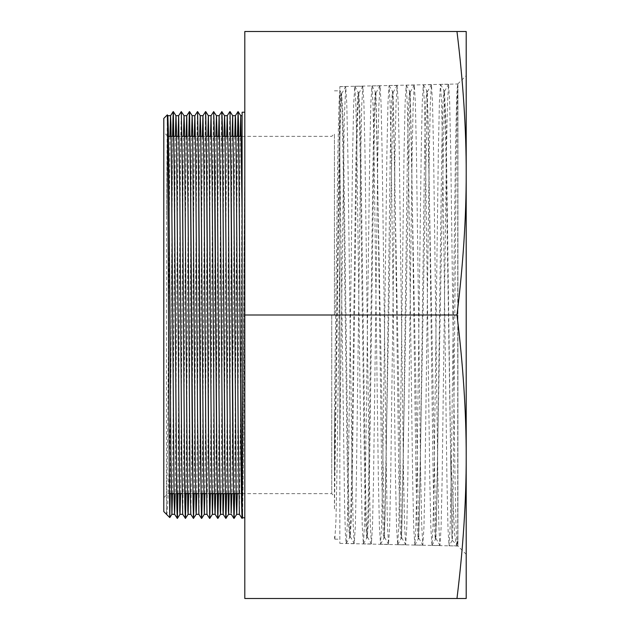 <?xml version="1.0" encoding="UTF-8"?>
<svg xmlns="http://www.w3.org/2000/svg" width="630" height="630" viewBox="0 0 630 630"><rect width="100%" height="100%" fill="white"/><g stroke="black" fill="none" stroke-linecap="round" stroke-linejoin="round"><path stroke-width="0.47" stroke-dasharray="3.15 2.36" d="M170.171 493.66L170.612 400.837C169.249 470.153 167.887 516.498 166.501 514.308L166.501 215.342L167.312 114.88M163.8 118.393L163.8 511.607M457.766 84.192L457.734 540.682L456.254 544.288L454.6 533.791L450.647 453.482L451.946 537.264L452.261 540.296L452.718 531.948L456.183 169.399L457.049 101.981L457.916 85.278L457.916 546.021L457.916 83.979L457.097 88.405L456.561 101.351L455.498 150.846L451.238 475.721L450.174 526.649L449.056 545.808L447.993 528.42L446.922 478.973L442.669 154.35L441.599 103.47L440.48 84.349L439.417 101.706L438.354 151.082L434.101 475.296L433.03 526.184L431.967 545.375L430.849 528.105L429.778 478.753L425.526 154.649L424.455 103.84L423.336 84.751L422.273 102.147L421.21 151.483L416.95 475.217L415.887 525.963L414.823 545.029L413.697 527.775L412.634 478.516L408.382 155.082L407.319 104.32L406.192 85.145L405.129 102.438L404.066 151.665L399.806 474.965L398.743 525.648L397.672 544.651L396.553 527.373L395.49 478.17L391.23 155.263L390.167 104.619L389.049 85.515L387.986 102.753L386.922 151.885L382.662 474.54L381.599 525.184L380.536 544.233L379.41 526.979L378.346 477.847L374.086 155.397L373.023 104.871L371.96 85.916L370.842 103.107L369.771 152.169L365.518 474.272L364.455 524.814L363.392 543.855L362.266 526.704L361.203 477.713L356.942 155.838L355.879 105.312L354.816 86.318L353.69 103.548L352.627 152.578L348.366 474.217L347.303 524.593L346.24 543.501L345.39 533.941L344.602 505.953L339.838 158.555L339.838 543.399L339.838 86.601L339.838 158.571L339.838 86.672L345.712 86.664L344.2 120.708L339.838 440.323L339.838 252.496L337.097 465.601L335.947 520.884L334.845 539.162L334.443 536.626L334.79 539.107M466.2 315L466.2 75.702L466.2 315M166.501 215.342L167.533 121.779M172.494 493.66L175.361 136.34M180.589 493.66L183.456 136.34M188.693 493.66L191.559 136.34M196.788 493.66L199.655 136.34M204.892 493.66L207.758 136.34M212.995 493.66L215.862 136.34M221.091 493.66L223.957 136.34M229.194 493.66L232.06 136.34M237.289 493.66L240.156 136.34M242.322 513.875L244.802 157.539C243.897 246.677 242.999 457.223 242.101 504.37L242.101 115.692L241.306 333.774L239.4 514.308M234.762 136.34L231.895 493.66M226.658 136.34L223.792 493.66M218.555 136.34L215.688 493.66M210.459 136.34L208.341 416.107L207.002 514.316M202.356 136.34L200.096 434.259L198.899 514.308M194.261 136.34L191.859 450.985L190.803 514.308M186.157 136.34L183.613 466.09L182.7 514.293M178.062 136.34L175.195 493.66M169.958 136.34L167.769 425.455L166.501 514.308M170.612 415.958L172.659 136.34M177.999 493.66L180.511 158.39L181.353 111.762M186.094 493.66L188.858 136.34M194.197 493.66L196.71 158.272L197.552 111.77M202.293 493.66L204.813 158.571L205.648 111.762M210.396 493.66L212.909 158.421L213.751 111.77M218.5 493.66L221.012 158.295L221.855 111.762M226.595 493.66L229.115 158.406L229.95 111.746M234.699 493.66L237.463 136.34M242.377 515.427L244.802 206.002M244.802 157.539L244.802 220.76M242.582 517.773L243.692 445.78L244.802 283.098M242.101 215.358L242.101 504.378M457.687 84.05L466.2 75.702M457.734 540.69L457.097 545.761L456.033 526.609L454.97 475.681L450.71 151.09L449.647 101.69L448.584 84.349L447.458 103.611L446.394 154.547L442.142 478.737L441.079 528.074L439.96 545.383L438.89 526.349L437.826 475.516L433.566 151.279L432.503 101.973L431.432 84.751L430.314 103.942L429.251 154.744L424.998 478.406L423.935 527.696L422.809 545.013L421.746 525.924L420.683 475.115L416.422 151.586L415.359 102.391L414.296 85.145L413.178 104.21L412.107 154.909L407.846 478.272L406.783 527.467L405.665 544.643L404.602 525.507L403.531 474.792L399.278 151.964L398.215 102.824L397.152 85.515L396.026 104.541L394.963 155.185L390.702 478.044L389.639 527.145L388.521 544.249L387.458 525.223L386.395 474.658L382.134 152.263L381.071 103.162L380.008 85.877L378.882 105.005L377.819 155.634L373.558 477.721L372.495 526.712L371.377 543.855L370.314 524.94L369.243 474.445L364.983 152.373L363.919 103.383L362.856 86.263L361.738 105.344L360.675 155.823L356.415 477.327L355.351 526.286L354.225 543.485L353.162 524.522L352.099 474.036L347.839 152.61L346.776 103.753L345.712 86.664M358.872 93.327L358.131 92.075L357.596 95.484L355.989 154.153L351.705 469.098L350.634 518.907L349.563 537.729L348.492 522.538L347.421 475.76L343.137 161.06L342.066 111.274L340.995 92.484L340.168 101.044L339.349 128.756L334.443 475.918L334.443 411.784C336.239 276.727 338.042 94.65 339.838 91.271L339.838 440.323M450.647 453.482L446.111 127.386L444.481 91.437L435.913 538.374L427.337 91.838L418.761 538.004L410.193 92.208L401.617 537.603L393.049 92.563L384.473 537.209L375.897 92.957L374.826 111.746L373.755 161.414L369.471 475.122L368.4 521.695L367.329 536.855L366.258 518.238L365.187 468.633L360.895 154.886L359.825 108.368L358.753 93.358L357.683 112.077L356.611 161.666L352.327 474.965L351.257 521.443L350.185 536.484L349.114 517.797L348.043 468.255L343.752 155.263L342.681 108.817L341.61 93.728L340.712 107.013L339.822 142.601L334.443 509.851L334.443 475.941M334.443 411.784L334.443 509.859M451.946 537.264L445.883 152.287L444.874 107.139L443.859 90.161L442.788 105.533L441.717 152.744L437.433 470.397L436.362 520.632L435.291 539.611L434.22 524.357L433.149 477.209L428.857 159.611L427.786 109.407L426.715 90.562L425.644 105.934L424.573 153.074L420.289 470.177L419.218 520.317L418.147 539.248L417.076 523.979L415.997 476.894L411.713 160.004L410.642 109.88L409.571 90.964L408.5 106.242L407.429 153.287L403.137 470.043L402.066 520.089L400.995 538.886L399.924 523.569L398.853 476.556L394.569 160.225L393.498 110.211L392.427 91.334L391.356 106.509L390.285 153.436L386.001 469.594L384.93 519.616L383.859 538.477L383.316 535.091L381.709 476.264L377.425 160.453L376.354 110.518L375.283 91.689L376.016 92.941M375.283 91.681L374.212 106.943L373.141 153.846L368.857 469.374L367.786 519.262L366.715 538.083L365.636 522.939L364.565 476.146L360.281 160.784L359.21 110.88L358.139 92.082M334.443 90.822L339.838 90.822L339.838 91.263L339.838 90.452L341.728 93.736M339.838 90.822L339.838 252.496M170.612 400.837L172.557 136.34M177.888 493.66L180.432 155.405L181.282 111.589M185.992 493.66L188.756 136.34M194.087 493.66L196.639 155.256L197.481 111.597M202.191 493.66L204.734 155.327L205.585 111.605M210.286 493.66L212.838 155.397L213.68 111.597M218.389 493.66L220.933 155.358L221.807 111.581M226.485 493.66L229.036 155.248L229.887 111.589M234.588 493.66L237.132 155.287L237.982 111.605M242.101 504.37L242.101 112.227M244.802 315L244.802 598.5L456.97 598.5C463.176 547.927 466.255 500.677 466.2 456.75C466.255 412.823 463.176 365.573 456.97 315L244.802 315L244.802 31.5L466.2 31.5L466.2 173.25C466.255 129.323 463.176 82.073 456.97 31.5M456.97 315C463.176 264.427 466.255 217.177 466.2 173.25L466.2 598.5L456.97 598.5M334.443 315L334.443 133.639L334.443 315M331.742 315L331.742 493.66L331.742 315M167.848 158.272L167.848 136.34M163.8 315L163.8 497.708L163.8 315M339.838 543.399L457.916 546.021L466.2 554.298M452.214 540.319L456.38 544.477M339.838 86.601L457.624 83.987M457.152 545.808L449.056 545.808M448.584 84.349L440.48 84.349M440.016 545.43L431.912 545.43M431.432 84.751L423.336 84.751M422.872 545.068L414.768 545.068M414.296 85.145L406.192 85.145M405.72 544.698L397.617 544.698M397.152 85.515L389.049 85.515M388.576 544.288L380.473 544.288M380.008 85.877L371.905 85.877M371.432 543.903L363.329 543.903M362.856 86.263L354.753 86.263M354.288 543.54L346.185 543.54M456.262 544.288L457.104 545.745M444.481 91.437L448.528 84.404M435.913 538.374L439.96 545.407M427.337 91.838L431.385 84.814M418.761 538.004L422.809 545.037M410.193 92.208L414.241 85.184M401.617 537.603L405.665 544.627M393.049 92.563L397.097 85.538M384.473 537.209L388.521 544.241M375.897 92.957L379.945 85.924M367.329 536.855L371.377 543.879M358.753 93.358L362.801 86.334M350.185 536.484L354.233 543.517M341.61 93.728L345.665 86.704M440.535 84.396L444.591 91.413M431.967 545.391L436.023 538.366M423.391 84.806L427.447 91.807M418.147 539.248L418.879 538.004M406.248 85.184L410.303 92.208M397.672 544.635L401.727 537.634M392.427 91.334L393.159 92.586M383.851 538.485L384.584 537.225M366.707 538.091L367.447 536.831M346.232 543.517L350.304 536.469M452.261 540.296L449.111 545.753M414.816 545.037L418.147 539.264M389.096 85.53L392.435 91.326M380.528 544.249L383.851 538.469M371.952 85.924L375.275 91.689M363.384 543.903L366.723 538.099M354.808 86.318L358.131 92.082M334.845 539.178L339.838 539.178M242.101 493.66L331.742 493.66L334.443 496.361M242.101 136.34L331.742 136.34L334.443 133.639M163.8 497.708L167.848 493.66L169.399 493.66M174.006 493.66L176.605 493.66M182.109 493.66L184.7 493.66M190.205 493.66L192.804 493.66M198.308 493.66L200.907 493.66M206.412 493.66L209.002 493.66M238.809 493.66L241.4 493.66M179.243 136.34L181.936 136.34M187.338 136.34L190.039 136.34M195.442 136.34L198.135 136.34M203.545 136.34L206.238 136.34M211.641 136.34L214.342 136.34M219.744 136.34L222.437 136.34M227.839 136.34L230.541 136.34M167.69 136.182L163.8 132.292"/><path stroke-width="0.94" d="M167.533 121.779L167.848 115.676L168.368 131.473L168.871 175.053L170.887 456.262L171.903 514.293L169.793 517.577L163.8 511.607L163.8 118.393L167.328 114.865L167.604 127.654L169.234 469.484L169.785 517.577L170.171 493.66M171.911 514.285L172.494 493.66M175.361 136.34L175.951 115.699L178.652 115.692L178.062 136.34M177.353 518.435L176.345 459.215L174.329 172.337L173.321 111.597L175.967 115.707L176.471 131.623L179.747 510.497L179.999 514.324L182.7 514.308M177.999 493.66L177.369 518.427L180.015 514.316L180.589 493.66M183.456 136.34L184.047 115.699L186.748 115.692L186.157 136.34M181.353 111.762L184.062 115.707L184.566 131.473L187.094 456.27L187.85 510.497L188.11 514.285L188.693 493.66M191.559 136.34L192.15 115.676L192.67 131.576L195.19 456.301L195.946 510.513L196.198 514.308L196.788 493.66M199.655 136.34L200.253 115.707L200.765 131.568L203.293 456.285L204.301 514.316L204.892 493.66M207.758 136.34L208.349 115.684L211.05 115.692L210.459 136.34M202.293 493.66L201.671 518.419L204.317 514.308L207.002 514.308L205.805 434.456L203.9 167.564L202.947 115.707L205.585 111.605L206.608 170.824L208.625 457.86L209.751 518.419L208.743 459.168L206.727 172.132L205.719 111.581L208.365 115.692L209.373 175.038L211.389 456.262L212.397 514.293M210.396 493.66L209.766 518.388L212.412 514.285L212.995 493.66M215.862 136.34L216.452 115.692L219.138 115.684L218.555 136.34M213.751 111.77L216.468 115.699L216.972 131.623L219.492 456.309L220.248 510.497L220.5 514.324L221.091 493.66M223.957 136.34L224.548 115.699L227.249 115.692L226.658 136.34M221.855 111.762L224.564 115.715L225.067 131.489L227.588 456.27L228.351 510.497L228.611 514.285L229.194 493.66M232.06 136.34L232.651 115.676L233.675 175.156L236.195 499.22L236.699 514.301L239.384 514.308L238.132 425.659L236.234 160.532L235.596 119.353L235.352 115.707L234.762 136.34M234.699 493.66L234.069 518.403L236.715 514.293L237.289 493.66M240.156 136.34L240.747 115.707M237.463 136.34L238.101 111.597L240.762 115.715L242.101 215.35M231.895 493.66L231.163 513.159L230.525 479.517L227.989 147.696L227.249 115.684L229.887 111.589M223.792 493.66L223.201 514.293M221.799 111.565L222.807 170.809L224.823 457.734L225.831 518.395L223.185 514.285L222.918 509.623L220.382 200.206L219.153 115.676M215.688 493.66L215.098 514.301L212.397 514.308M211.034 115.707L213.696 111.589L214.2 126.969L216.728 457.86L217.736 518.395L215.09 514.293L214.68 503.764L212.145 183.094L211.05 115.699M202.947 115.707L202.356 136.34M189.394 111.565L190.402 170.793L192.426 457.679L193.434 518.395L196.213 514.301L198.883 514.308L197.56 416.32L195.662 153.799L194.851 115.699L192.15 115.692L189.52 111.573L190.528 172.289L193.048 503.023L193.552 518.419L194.197 493.66M197.481 111.597L194.835 115.707L194.261 136.34M194.087 493.66L193.449 518.411L190.788 514.293L189.953 473.043L188.055 209.184L186.748 115.676L189.504 111.581M181.298 111.581L182.424 172.132L184.448 459.175L185.456 518.403L182.684 514.285L181.716 458.837L179.81 191.37L178.652 115.684L181.298 111.573L182.306 170.824L184.826 502.267L185.33 518.395L185.992 493.66M175.195 493.66L174.597 514.308L174.108 499.937L171.573 175.038L170.935 124.614L170.533 115.715L169.958 136.34M172.659 136.34L173.305 111.589L174.203 170.832L176.731 502.338L177.235 518.411L177.888 493.66M188.11 514.285L185.464 518.395L186.094 493.66M188.858 136.34L189.504 111.565M197.552 111.77L198.505 170.785L200.521 457.687L201.529 518.419L198.883 514.308M200.261 115.715L197.615 111.612L198.623 172.25L201.151 503.047L201.655 518.427L202.191 493.66M213.696 111.581L214.83 172.344L216.846 459.215L217.854 518.435M218.389 493.66L217.854 518.419L218.5 493.66M219.138 115.684L221.902 111.581L222.421 127.693L224.941 459.175L225.705 514.529L225.957 518.411L226.595 493.66M235.352 115.692L232.667 115.692L230.013 111.573L231.029 172.258L233.549 503.016L234.053 518.411L234.588 493.66M235.336 115.715L238.101 111.581L238.62 127.788L241.148 459.199L241.652 503.047L241.904 514.521L242.156 518.427L242.377 515.427M242.101 504.378L242.574 517.781L244.802 517.773M172.557 136.34L173.195 111.597M188.756 136.34L189.386 111.573M206.986 514.308L209.632 518.419L210.286 493.66M228.611 514.285L225.847 518.419L226.485 493.66M230.005 111.581L230.903 170.777L232.927 457.656L233.935 518.411L231.289 514.301L228.603 514.308M237.998 111.597L239.006 170.809L241.022 457.782L241.526 502.275L242.03 518.427L242.582 517.773M242.046 518.435L242.322 513.875M244.802 112.227L242.101 112.227L242.101 504.37M456.97 598.5L466.2 598.5L466.2 456.75C466.255 500.677 463.176 547.927 456.97 598.5L244.802 598.5L244.802 31.5L456.97 31.5C463.176 82.073 466.255 129.323 466.2 173.25C466.255 217.177 463.176 264.427 456.97 315C463.176 365.573 466.255 412.823 466.2 456.75L466.2 31.5L456.97 31.5M456.97 315L244.802 315M179.243 136.34L167.848 136.34L167.848 158.272M171.903 514.308L174.597 514.308L177.353 518.419M188.102 514.308L190.796 514.308M217.87 518.427L220.516 514.316L223.201 514.308M167.328 114.857L167.863 115.692L170.549 115.692M200.253 115.692L202.947 115.692M240.747 115.692L242.101 115.692M239.384 514.316L242.03 518.427M170.533 115.715L173.179 111.605M169.399 493.66L174.006 493.66M176.605 493.66L182.109 493.66M184.7 493.66L190.205 493.66M192.804 493.66L198.308 493.66M200.907 493.66L206.412 493.66M209.002 493.66L238.809 493.66M241.4 493.66L242.101 493.66M181.936 136.34L187.338 136.34M190.039 136.34L195.442 136.34M198.135 136.34L203.545 136.34M206.238 136.34L211.641 136.34M214.342 136.34L219.744 136.34M222.437 136.34L227.839 136.34M230.541 136.34L242.101 136.34"/></g></svg>
